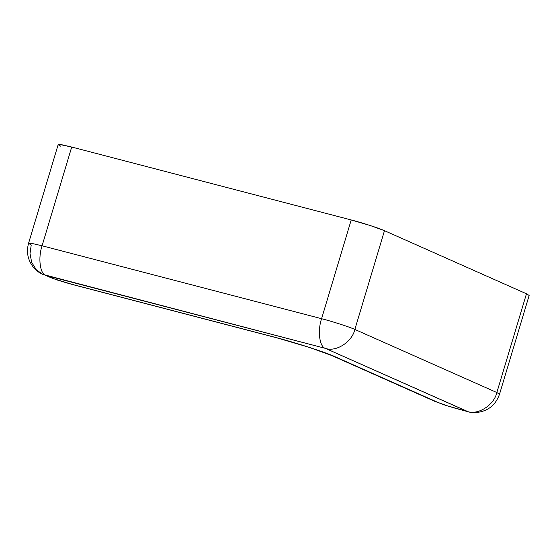 <?xml version="1.0" encoding="UTF-8"?>
<svg xmlns="http://www.w3.org/2000/svg" width="557" height="557" viewBox="0 0 557 557"><rect width="100%" height="100%" fill="white"/><g stroke="black" fill="none" stroke-linecap="round" stroke-linejoin="round"><path stroke-width="0.84" d="M60.852 146.268L58.241 144.799L59.39 144.43L71.707 147.041L351.209 219.952L370.092 225.481L384.483 230.689L526.469 293.783L529.143 295.475M31.227 245.017L28.546 243.346L32.584 243.583L42.081 245.79L71.707 147.041L42.081 245.79C37.918 257.78 40.007 274.1 45.883 275.457L325.385 348.369L467.372 411.463L447.424 405.858L437.837 402.384L335.077 356.724L308.696 347.178L274.072 337.041L71.804 284.279L53.597 278.681L45.883 275.457L49.622 277.121C52.657 278.591 64.863 282.524 71.804 284.279L274.072 337.041C293.17 341.852 326.722 352.678 335.077 356.724L437.837 402.384C440.872 403.86 453.071 407.794 460.019 409.548L468.256 411.776L325.385 348.369C335.968 352.316 352.177 341.907 354.858 329.438L384.483 230.689L354.858 329.438C352.177 341.907 335.968 352.316 325.385 348.369L42.798 274.378L36.275 269.741L31.672 262.354L30.015 253.526L31.227 245.017M58.172 144.597L62.21 144.834L71.707 147.041L351.209 219.952L321.584 318.701L42.081 245.79L32.584 243.583L28.546 243.346L58.172 144.597M321.584 318.701L351.209 219.952C361.625 222.577 379.923 228.481 384.483 230.689L526.469 293.783L496.844 392.532L354.858 329.438C350.297 327.231 332 321.326 321.584 318.701C332 321.326 350.297 327.231 354.858 329.438L496.844 392.532L526.469 293.783L529.15 295.454L499.525 394.203C495.619 405.197 487.848 411.317 476.221 412.57C471.271 412.445 468.611 412.18 468.256 411.776L445.28 405.231L434.752 401.312L331.993 355.645C324.216 352.017 294.827 342.423 274.963 337.354L72.689 284.585L57.065 279.962L45.883 275.457C40.007 274.1 37.918 257.78 42.081 245.79L321.584 318.701C317.413 330.691 319.509 347.004 325.385 348.369C319.509 347.004 317.413 330.691 321.584 318.701M496.844 392.532L499.525 394.203L496.844 392.532C494.163 405.002 477.962 415.418 467.372 411.463C477.962 415.418 494.163 405.002 496.844 392.532M28.546 243.346C26.13 252.307 27.864 260.404 33.733 267.652C38.906 272.951 39.366 272.38 41.462 273.738L42.798 274.378"/></g></svg>
